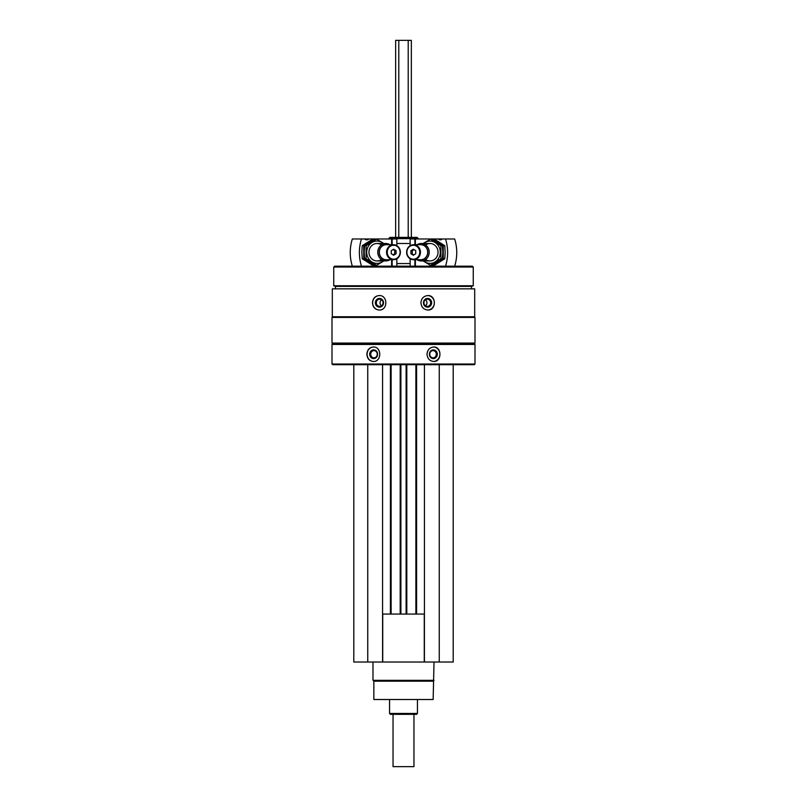 <?xml version="1.0" encoding="UTF-8"?>
<svg xmlns="http://www.w3.org/2000/svg" width="807" height="807" viewBox="0 0 807 807"><rect width="100%" height="100%" fill="white"/><g stroke="black" fill="none" stroke-linecap="round" stroke-linejoin="round"><path stroke-width="1.21" d="M353.799 364.703L353.799 662.022L453.201 662.022L453.201 364.703M383.063 303.25A1.049 0.978 90 0 1 383.063 302.332M423.937 302.332A1.049 0.978 -90 0 1 423.937 303.25M332.313 288.845L474.687 288.845L474.687 316.748L332.313 316.748L332.313 288.845M379.149 295.554C375.063 295.998 372.844 298.408 372.481 302.796C372.844 307.185 375.063 309.595 379.149 310.029C388.046 310.473 388.066 295.13 379.149 295.554M427.851 295.554C423.675 295.998 421.365 298.408 420.921 302.796C421.375 307.185 423.685 309.595 427.851 310.029C436.466 310.473 436.486 295.13 427.851 295.554M332 344.468L475 344.468L475 364.007L332 364.007L332 344.468L332.706 343.772L474.294 343.772L475 344.468M373.288 347C369.354 347.434 367.215 349.845 366.882 354.233C367.225 358.631 369.354 361.042 373.288 361.475C381.903 361.909 381.923 346.576 373.288 347M433.712 347C429.687 347.434 427.448 349.845 427.004 354.233C427.448 358.631 429.687 361.042 433.712 361.475C441.994 361.909 442.014 346.576 433.712 347M332 364.007L332.706 364.703L474.294 364.703L475 364.007M332 343.076L475 343.076L475 317.444L332 317.444L332 343.076L332.706 343.772M332.706 316.748L332 317.444M335.49 288.845L335.49 286.404L471.51 286.404L473.255 285.769L473.255 267.046L333.745 267.046L333.745 285.769L473.255 285.769M335.49 286.404L333.745 285.769M333.745 267.046L334.623 266.179L472.377 266.179L473.255 267.046M389.912 237.399L417.088 237.399L418.319 238.63L388.681 238.63L389.912 237.399M373.47 361.475A7.233 6.557 90 0 1 367.094 354.233A7.233 6.557 90 0 1 373.47 347M369.697 354.233A4.358 3.954 90 0 1 375.628 350.46A4.358 3.954 90 0 1 375.628 358.015A4.358 3.954 90 0 1 369.697 354.233M370.706 354.233A3.601 3.268 90 0 1 377.242 354.233A3.601 3.268 90 0 1 373.974 357.844A3.601 3.268 90 0 1 370.706 354.233M433.53 347A7.233 6.557 -90 0 1 439.906 354.233A7.233 6.557 -90 0 1 433.53 361.475M429.395 354.233A4.358 3.954 -90 0 1 435.326 350.46A4.358 3.954 -90 0 1 435.326 358.015A4.358 3.954 -90 0 1 429.395 354.233M429.758 354.233A3.601 3.268 -90 0 1 436.294 354.233A3.601 3.268 -90 0 1 433.026 357.844A3.601 3.268 -90 0 1 429.758 354.233M379.3 310.029A7.233 6.799 90 0 1 372.652 302.796A7.233 6.799 90 0 1 379.3 295.564M375.356 302.796A4.358 4.096 90 0 1 381.499 299.024A4.358 4.096 90 0 1 381.499 306.569A4.358 4.096 90 0 1 375.356 302.796M376.324 302.796A3.601 3.389 90 0 1 379.704 299.185A3.601 3.389 90 0 1 383.093 302.796A3.601 3.389 90 0 1 379.704 306.398A3.601 3.389 90 0 1 376.324 302.796M381.58 305.803A3.601 3.389 90 0 1 381.58 299.79M427.7 295.564A7.233 6.799 -90 0 1 434.348 302.796A7.233 6.799 -90 0 1 427.7 310.029M423.453 302.796A4.358 4.096 -90 0 1 429.596 299.024A4.358 4.096 -90 0 1 429.596 306.569A4.358 4.096 -90 0 1 423.453 302.796M423.907 302.796A3.601 3.389 -90 0 1 427.296 299.185A3.601 3.389 -90 0 1 430.676 302.796A3.601 3.389 -90 0 1 427.296 306.398A3.601 3.389 -90 0 1 423.907 302.796M425.42 299.79A3.601 3.389 -90 0 1 425.42 305.803M367.75 364.703L367.75 662.022M382.579 364.703L382.579 662.022M391.123 364.703L391.123 614.066M400.191 364.703L400.191 614.066M406.809 364.703L406.809 614.066M415.877 364.703L415.877 614.066M424.421 364.703L424.421 662.022M439.25 364.703L439.25 662.022M382.579 614.066L424.421 614.066M382.73 614.066L382.73 662.022M424.27 614.066L424.27 662.022M433.147 681.199L373.853 681.199L373.853 699.518L433.147 699.518L434.015 662.022M373.853 681.199L372.985 680.331L434.015 680.331M372.985 680.331L372.985 662.022M410.138 238.973L410.138 245.701L410.138 238.973L438.221 238.973A3.137 2.895 -90 0 0 442.226 238.973L438.221 238.973M454.654 266.179A41.853 38.575 90 0 0 454.654 238.973L442.226 238.973M445.525 266.179A41.853 38.575 -90 0 0 445.525 238.973M415.746 253.731L413.335 255.244L410.924 253.731L410.924 250.715L413.335 249.202L415.746 250.715L415.746 253.731M406.899 252.228A6.97 6.426 -90 0 0 416.543 258.26A6.97 6.426 -90 0 0 416.543 246.185A6.97 6.426 -90 0 0 406.899 252.228M417.088 259.723A8.716 8.04 -90 0 0 421.193 260.943A8.716 8.04 -90 0 0 429.223 252.228A8.716 8.04 -90 0 0 421.193 243.502A8.716 8.04 -90 0 0 417.088 244.723M419.388 259.723A7.646 7.051 -90 0 0 427.831 252.228A7.646 7.051 -90 0 0 419.388 244.723M413.537 259.723L420.78 259.723A7.495 6.91 -90 0 0 427.69 252.228A7.495 6.91 -90 0 0 420.78 244.723L413.537 244.723A7.495 6.91 -90 0 0 406.627 252.228A7.495 6.91 -90 0 0 413.537 259.723A7.495 6.91 -90 0 0 420.447 252.228A7.495 6.91 -90 0 0 413.537 244.723M414.011 254.82L410.924 253.731M412.276 253.731L412.276 250.715L410.924 250.715M412.276 250.715L414.011 249.625M434.317 239.134L444.768 245.681L445.161 252.228L444.768 258.765L434.317 265.311L432.814 265.311L443.265 258.765L443.265 245.681L432.814 239.134L434.317 239.134M443.265 245.681L444.768 245.681M443.265 258.765L444.768 258.765M430.444 239.134L431.947 239.134L442.397 245.681L442.791 252.228L442.397 258.765L431.947 265.311L430.444 265.311L440.894 258.765L440.894 245.681L430.444 239.134L423.13 243.502M423.594 260.943A11.157 10.289 -90 0 0 434.469 262.285A11.157 10.289 -90 0 0 440.299 252.228A11.157 10.289 -90 0 0 434.469 242.171A11.157 10.289 -90 0 0 423.594 243.502M423.13 260.943L430.444 265.311M425.602 259.511A8.716 8.04 -90 0 0 433.833 259.894A8.716 8.04 -90 0 0 438.05 252.228A8.716 8.04 -90 0 0 433.833 244.551A8.716 8.04 -90 0 0 425.602 244.935M440.894 245.681L442.397 245.681M440.894 258.765L442.397 258.765M368.779 238.973L364.774 238.973A3.137 2.895 90 0 0 368.779 238.973L396.862 238.973L396.842 245.681L396.862 238.973M364.774 238.973L352.346 238.973A41.853 38.575 -90 0 0 352.346 266.179M361.475 238.973A41.853 38.575 90 0 0 361.475 266.179M391.254 250.715L393.665 249.202L396.076 250.715L396.076 253.731L393.665 255.244L391.254 253.731L391.254 250.715M400.101 252.228A6.97 6.426 90 0 0 390.457 246.185A6.97 6.426 90 0 0 390.457 258.26A6.97 6.426 90 0 0 400.101 252.228M389.912 244.723A8.716 8.04 90 0 0 385.807 243.502A8.716 8.04 90 0 0 377.777 252.228A8.716 8.04 90 0 0 385.807 260.943A8.716 8.04 90 0 0 389.912 259.723M387.612 244.723A7.646 7.051 90 0 0 379.169 252.228A7.646 7.051 90 0 0 387.612 259.723M393.463 244.723L386.22 244.723A7.495 6.91 90 0 0 379.31 252.228A7.495 6.91 90 0 0 386.22 259.723L393.463 259.723A7.495 6.91 90 0 0 400.373 252.228A7.495 6.91 90 0 0 393.463 244.723A7.495 6.91 90 0 0 386.553 252.228A7.495 6.91 90 0 0 393.463 259.723M392.989 249.625L396.076 250.715M394.724 250.715L394.724 253.731L396.076 253.731M394.724 253.731L392.989 254.82M372.683 265.311L362.232 258.765L361.839 252.228L362.232 245.681L372.683 239.134L374.186 239.134L363.745 245.681L363.745 258.765L374.186 265.311L372.683 265.311M363.745 258.765L362.232 258.765M363.745 245.681L362.232 245.681M376.556 265.311L375.053 265.311L364.603 258.765L364.209 252.228L364.603 245.681L375.053 239.134L376.556 239.134L366.106 245.681L366.106 258.765L376.556 265.311L383.87 260.943M383.406 243.502A11.157 10.289 90 0 0 372.531 242.171A11.157 10.289 90 0 0 366.701 252.228A11.157 10.289 90 0 0 372.531 262.285A11.157 10.289 90 0 0 383.406 260.943M383.87 243.502L376.556 239.134M381.398 244.935A8.716 8.04 90 0 0 373.167 244.551A8.716 8.04 90 0 0 368.95 252.228A8.716 8.04 90 0 0 373.167 259.894A8.716 8.04 90 0 0 381.398 259.511M366.106 258.765L364.603 258.765M366.106 245.681L364.603 245.681M413.961 714.336L413.961 766.65L393.039 766.65L393.039 714.336M395.652 237.399L395.652 40.35L411.348 40.35L411.348 237.399M417.451 713.459L389.549 713.459L390.417 714.336L416.583 714.336L417.451 713.459L417.451 699.518M389.549 713.459L389.549 699.518M396.862 263.556L410.138 263.556M396.862 243.502L410.138 243.502M390.417 364.703L390.417 614.066M400.887 364.703L400.887 614.066M406.113 364.703L406.113 614.066M416.583 364.703L416.583 614.066M415.373 266.179L415.373 259.723M415.373 244.723L415.373 238.973M414.869 266.179L414.869 259.723M414.869 244.723L414.869 238.973M410.158 266.179L410.158 258.765L410.138 266.179M396.842 266.179L396.842 258.765L396.862 266.179M392.131 266.179L392.131 259.723M392.131 244.723L392.131 238.973M391.627 266.179L391.627 259.723M391.627 244.723L391.627 238.973M408.211 40.35L408.211 237.399M398.789 40.35L398.789 237.399M474.294 343.772L475 343.076M474.294 316.748L475 317.444M471.51 288.845L471.51 286.404M430.01 243.502L421.193 243.502M430.01 260.943L421.193 260.943M376.99 260.943L385.807 260.943M376.99 243.502L385.807 243.502"/></g></svg>
